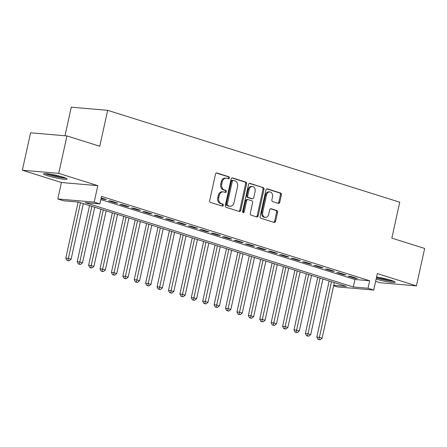 <?xml version="1.0" encoding="UTF-8"?>
<svg xmlns="http://www.w3.org/2000/svg" width="447" height="447" viewBox="0 0 447 447"><rect width="100%" height="100%" fill="white"/><g stroke="black" fill="none" stroke-linecap="round" stroke-linejoin="round"><path stroke-width="0.67" d="M229.4 178.023A1.062 0.816 94.9 0 0 228.842 176.749L216.946 173.006A1.514 1.162 94.9 0 0 216.75 172.967A1.514 1.162 94.9 0 0 215.499 174.123L209.688 200.569A1.514 1.162 94.9 0 0 210.481 202.39L222.382 206.134A1.062 0.816 94.9 0 0 222.835 204.078L221.293 203.592A4.844 3.721 94.9 0 1 218.745 197.764L219.231 195.562A4.844 3.721 94.9 0 1 223.226 191.864A4.844 3.721 94.9 0 1 223.846 191.987L225.389 192.467A1.062 0.816 94.9 0 0 225.841 190.411L224.299 189.93A4.844 3.721 94.9 0 1 221.751 184.097L222.232 181.895A4.844 3.721 94.9 0 1 226.232 178.197A4.844 3.721 94.9 0 1 226.852 178.319L228.389 178.806A1.062 0.816 94.9 0 0 229.4 178.023M227.931 178.66A1.062 0.816 94.9 0 0 227.858 176.666L216.32 173.034M221.919 205.989A1.062 0.816 94.9 0 0 221.852 203.994L220.31 203.508L221.293 203.592M224.925 192.322A1.062 0.816 94.9 0 0 224.858 190.327L223.316 189.841L224.299 189.93M376.128 279.107A12.024 1.296 -167.6 0 0 388.404 281.928A12.024 1.296 -167.6 0 0 395.142 282.225A12.024 1.296 -167.6 0 0 391.069 280.303A12.024 1.296 -167.6 0 0 376.575 277.079M63.044 177.118A12.024 1.296 -167.6 0 0 50.606 174.207A12.024 1.296 -167.6 0 0 43.627 173.872A12.024 1.296 -167.6 0 0 47.7 175.8A12.024 1.296 -167.6 0 0 60.138 178.705A12.024 1.296 -167.6 0 0 67.117 179.04A12.024 1.296 -167.6 0 0 63.044 177.118M278.336 203.391A1.514 1.162 94.9 0 0 278.526 203.43A1.514 1.162 94.9 0 0 279.777 202.273L281.409 194.853A1.514 1.162 94.9 0 0 280.61 193.031L267.395 188.874A1.514 1.162 94.9 0 0 267.205 188.835A1.514 1.162 94.9 0 0 265.954 189.992L260.137 216.443A1.514 1.162 94.9 0 0 260.936 218.265L274.151 222.422A1.514 1.162 94.9 0 0 274.346 222.455A1.514 1.162 94.9 0 0 275.592 221.304L277.565 212.342A1.514 1.162 94.9 0 0 276.766 210.52L271.111 208.738A1.514 1.162 94.9 0 0 270.921 208.699A1.514 1.162 94.9 0 0 269.67 209.855L268.692 214.303A4.045 3.112 94.9 0 1 265.35 217.393A4.045 3.112 94.9 0 1 262.702 212.414L266.529 195.004A4.045 3.112 94.9 0 1 269.871 191.914A4.045 3.112 94.9 0 1 272.519 196.887L271.882 199.792A1.514 1.162 94.9 0 0 272.681 201.614L278.336 203.391M100.843 199.58L354.918 279.498L369.663 280.766L368.021 288.254L373.726 290.047L337.345 286.918L333.646 285.75M66.955 135.933L58.73 173.358L22.35 170.223L30.58 132.804L66.955 135.933L99.759 146.253L107.66 110.325L399.747 202.206L391.846 238.128L424.65 248.448L416.42 285.873L377.346 273.581L373.726 290.047M22.35 170.223L61.429 182.516L97.809 185.65L58.73 173.358M97.809 185.65L94.188 202.117L99.893 203.91L85.142 202.642L353.27 286.985L368.021 288.254M369.663 280.766L101.536 196.423L99.893 203.91M246.582 183.896A1.514 1.162 94.9 0 0 245.783 182.074L232.569 177.917A1.514 1.162 94.9 0 0 232.373 177.878A1.514 1.162 94.9 0 0 231.127 179.035L225.31 205.486A1.514 1.162 94.9 0 0 226.104 207.307L239.324 211.465A1.514 1.162 94.9 0 0 239.514 211.504A1.514 1.162 94.9 0 0 240.765 210.347L246.582 183.896L245.599 183.812A1.514 1.162 94.9 0 0 244.8 181.99L231.943 177.945M249.985 183.399L263.199 187.556A1.514 1.162 94.9 0 1 263.993 189.377L258.182 215.823A1.514 1.162 94.9 0 1 256.93 216.979A1.514 1.162 94.9 0 1 256.734 216.94L251.08 215.163A1.514 1.162 94.9 0 1 250.286 213.342L252.644 202.614A1.514 1.162 94.9 0 0 251.845 200.792L248.096 199.613A1.514 1.162 94.9 0 0 247.901 199.574A1.514 1.162 94.9 0 0 246.649 200.731L244.196 211.895A1.062 0.816 94.9 0 1 242.626 211.403L248.538 184.516A1.514 1.162 94.9 0 1 249.789 183.359A1.514 1.162 94.9 0 1 249.985 183.399L249.594 183.365M375.636 281.359L380.045 282.744L416.42 285.873M101.089 198.474L103.933 199.368L106.392 199.58L101.201 197.948M117.801 203.167L110.951 201.016L108.492 200.804L115.343 202.96L117.801 203.167M129.211 206.76L122.361 204.603L119.902 204.391L126.752 206.548L129.211 206.76M140.621 210.347L133.77 208.196L131.312 207.984L138.162 210.135L140.621 210.347M152.03 213.934L145.18 211.783L142.722 211.571L149.572 213.727L152.03 213.934M163.44 217.527L156.59 215.37L154.131 215.158L160.981 217.315L163.44 217.527M174.85 221.114L167.999 218.963L165.541 218.751L172.391 220.902L174.85 221.114M186.259 224.701L179.409 222.55L176.951 222.338L183.801 224.495L186.259 224.701M197.669 228.294L190.819 226.137L188.36 225.925L195.21 228.082L197.669 228.294M209.079 231.881L202.228 229.73L199.77 229.518L206.62 231.669L209.079 231.881M220.488 235.468L213.638 233.317L211.18 233.105L218.03 235.262L220.488 235.468M231.898 239.061L225.048 236.904L222.589 236.698L229.44 238.849L231.898 239.061M243.308 242.648L236.457 240.497L233.999 240.285L240.849 242.436L243.308 242.648M254.717 246.236L247.867 244.084L245.409 243.872L252.259 246.029L254.717 246.236M266.127 249.828L259.277 247.672L256.818 247.465L263.669 249.616L266.127 249.828M277.537 253.415L270.686 251.264L268.228 251.052L275.078 253.203L277.537 253.415M288.941 257.003L282.096 254.851L279.638 254.639L286.488 256.796L288.941 257.003M300.35 260.595L293.506 258.439L291.047 258.232L297.898 260.383L300.35 260.595M311.76 264.183L304.915 262.031L302.457 261.819L309.307 263.97L311.76 264.183M323.17 267.77L316.325 265.619L313.867 265.406L320.717 267.563L323.17 267.77M334.579 271.363L327.735 269.206L325.276 268.999L332.127 271.15L334.579 271.363M345.989 274.95L339.144 272.799L336.686 272.586L343.536 274.737L345.989 274.95M348.096 276.173L354.946 278.33L357.399 278.537L350.554 276.386L348.096 276.173M107.66 110.325L71.28 107.191L64.999 135.765M333.741 285.303L346.386 286.393L78.259 202.05L63.513 200.781L57.808 198.982L94.188 202.117M61.429 182.516L57.808 198.982M354.918 279.498L353.27 286.985M103.933 199.368L104.045 198.842M115.343 202.96L115.455 202.435M126.752 206.548L126.864 206.022M138.162 210.135L138.274 209.609M149.572 213.727L149.684 213.202M160.981 217.315L161.093 216.789M172.391 220.902L172.503 220.377M183.801 224.495L183.913 223.969M195.21 228.082L195.322 227.557M206.62 231.669L206.732 231.144M218.03 235.262L218.142 234.736M229.44 238.849L229.551 238.324M240.849 242.436L240.961 241.911M252.259 246.029L252.371 245.504M263.669 249.616L263.78 249.091M275.078 253.203L275.19 252.678M286.488 256.796L286.6 256.271M297.898 260.383L298.009 259.858M309.307 263.97L309.419 263.445M320.717 267.563L320.829 267.038M332.127 271.15L332.238 270.625M343.536 274.737L343.648 274.212M354.946 278.33L355.058 277.805M226.232 178.197L225.249 178.113A4.844 3.721 94.9 0 0 221.248 181.812L222.232 181.895M223.316 189.841A4.844 3.721 94.9 0 1 220.768 184.013L221.248 181.812M223.226 191.864L222.243 191.78A4.844 3.721 94.9 0 0 218.248 195.473L219.231 195.562M220.31 203.508A4.844 3.721 94.9 0 1 217.762 197.68L218.248 195.473M238.961 211.353A1.514 1.162 94.9 0 0 239.782 210.263L245.599 183.812M233.345 180.364A1.062 0.816 94.9 0 0 232.339 181.147L227.232 204.363A1.062 0.816 94.9 0 0 227.791 205.637L229.412 206.145A4.844 3.721 94.9 0 0 230.032 206.268A4.844 3.721 94.9 0 0 234.032 202.575L237.519 186.706A4.844 3.721 94.9 0 0 234.971 180.873L233.345 180.364M232.362 180.281A1.062 0.816 94.9 0 0 231.356 181.063L232.339 181.147M230.032 206.268L229.048 206.184A4.844 3.721 94.9 0 1 228.434 206.061L226.808 205.553A1.062 0.816 94.9 0 1 226.249 204.279L231.356 181.063M249.359 183.426L263.199 187.556M256.377 216.829A1.514 1.162 94.9 0 0 257.198 215.739L263.009 189.293A1.514 1.162 94.9 0 0 262.216 187.472M247.113 199.53A1.514 1.162 94.9 0 0 246.917 199.491A1.514 1.162 94.9 0 0 245.666 200.647L243.213 211.811L244.196 211.895M242.85 212.448A1.062 0.816 94.9 0 0 243.213 211.811M255.092 191.484A4.045 3.112 94.9 0 0 252.443 186.511A4.045 3.112 94.9 0 0 249.096 189.601L247.75 195.736A1.514 1.162 94.9 0 0 248.543 197.557L252.298 198.736A1.514 1.162 94.9 0 0 252.494 198.775A1.514 1.162 94.9 0 0 253.74 197.619L255.092 191.484M252.443 186.511L251.46 186.421A4.045 3.112 94.9 0 0 248.113 189.517L249.096 189.601M251.706 198.686A1.514 1.162 94.9 0 1 251.51 198.691A1.514 1.162 94.9 0 1 251.315 198.652L247.565 197.473A1.514 1.162 94.9 0 1 246.766 195.652L248.113 189.517M269.871 191.914L268.887 191.83A4.045 3.112 94.9 0 0 265.546 194.92L266.529 195.004M265.35 217.393L264.367 217.309A4.045 3.112 94.9 0 1 261.718 212.331L265.546 194.92M273.793 222.304A1.514 1.162 94.9 0 0 274.609 221.22L276.581 212.252A1.514 1.162 94.9 0 0 275.782 210.431L270.491 208.766M277.973 203.279A1.514 1.162 94.9 0 0 278.794 202.189L280.425 194.769A1.514 1.162 94.9 0 0 279.632 192.948L266.775 188.902M78.124 202.038L65.793 258.126L68.251 258.338L71.101 259.232L83.326 203.642M80.471 202.742L67.938 260.489L66.955 260.405L69.084 260.847L67.938 260.489M71.101 259.232L69.084 260.847M66.955 260.405L65.793 258.126M64.888 177.744A10.404 1.123 12.4 0 1 48.997 174.688A10.404 1.123 12.4 0 1 46.192 173.637M45.197 173.581A11.946 1.291 -167.6 0 0 48.013 174.604A11.946 1.291 -167.6 0 0 65.815 178.113M50.142 174.134A9.638 1.039 -167.6 0 0 61.094 176.543M376.396 277.9A11.946 1.291 -167.6 0 0 393.841 281.303M392.913 280.928A10.404 1.123 12.4 0 1 376.441 277.688M378.168 277.319A9.638 1.039 -167.6 0 0 389.125 279.727M89.54 205.598L77.202 261.713L79.661 261.925L82.511 262.825L94.736 207.229M91.881 206.335L79.348 264.076L78.365 263.993L80.494 264.434L79.348 264.076M82.511 262.825L80.494 264.434M78.365 263.993L77.202 261.713M100.949 209.185L88.612 265.306L91.071 265.512L93.92 266.412L106.146 210.822M103.291 209.922L90.758 267.669L89.774 267.58L91.898 268.027L90.758 267.669M93.92 266.412L91.898 268.027M89.774 267.58L88.612 265.306M112.359 212.772L100.022 268.893L102.48 269.105L105.33 269.999L117.555 214.409M114.7 213.51L102.167 271.256L101.184 271.173L103.307 271.614L102.167 271.256M105.33 269.999L103.307 271.614M101.184 271.173L100.022 268.893M123.769 216.365L111.432 272.48L113.89 272.692L116.74 273.592L128.965 217.996M126.11 217.102L113.577 274.844L112.594 274.76L114.717 275.201L113.577 274.844M116.74 273.592L114.717 275.201M112.594 274.76L111.432 272.48M135.178 219.952L122.841 276.073L125.3 276.28L128.149 277.179L140.375 221.589M137.52 220.689L124.987 278.436L124.003 278.347L126.127 278.794L124.987 278.436M128.149 277.179L126.127 278.794M124.003 278.347L122.841 276.073M146.588 223.539L134.251 279.66L136.709 279.872L139.559 280.766L151.784 225.176M148.929 224.277L136.396 282.023L135.413 281.94L137.536 282.381L136.396 282.023M139.559 280.766L137.536 282.381M135.413 281.94L134.251 279.66M157.998 227.132L145.661 283.247L148.119 283.459L150.969 284.359L163.194 228.763M160.339 227.869L147.806 285.611L146.823 285.527L148.946 285.968L147.806 285.611M150.969 284.359L148.946 285.968M146.823 285.527L145.661 283.247M169.407 230.719L157.07 286.84L159.529 287.047L162.378 287.946L174.604 232.356M171.749 231.457L159.216 289.203L158.232 289.114L160.356 289.561L159.216 289.203M162.378 287.946L160.356 289.561M158.232 289.114L157.07 286.84M180.817 234.306L168.48 290.427L170.938 290.639L173.788 291.533L186.013 235.943M183.158 235.044L170.625 292.791L169.642 292.707L171.765 293.148L170.625 292.791M173.788 291.533L171.765 293.148M169.642 292.707L168.48 290.427M192.227 237.899L179.89 294.014L182.348 294.227L185.198 295.126L197.423 239.531M194.568 238.637L182.035 296.378L181.052 296.294L183.175 296.735L182.035 296.378M185.198 295.126L183.175 296.735M181.052 296.294L179.89 294.014M203.636 241.486L191.299 297.607L193.758 297.814L196.607 298.713L208.833 243.123M205.978 242.224L193.445 299.971L192.461 299.881L194.585 300.328L193.445 299.971M196.607 298.713L194.585 300.328M192.461 299.881L191.299 297.607M215.046 245.073L202.709 301.194L205.167 301.407L208.017 302.301L220.242 246.71M217.387 245.811L204.855 303.558L203.871 303.474L205.994 303.915L204.855 303.558M208.017 302.301L205.994 303.915M203.871 303.474L202.709 301.194M226.456 248.666L214.119 304.781L216.577 304.994L219.427 305.893L231.652 250.298M228.797 249.404L216.264 307.145L215.281 307.061L217.404 307.508L216.264 307.145M219.427 305.893L217.404 307.508M215.281 307.061L214.119 304.781M237.865 252.253L225.528 308.374L227.987 308.586L230.836 309.48L243.062 253.89M240.207 252.991L227.674 310.738L226.69 310.648L228.814 311.095L227.674 310.738M230.836 309.48L228.814 311.095M226.69 310.648L225.528 308.374M249.275 255.84L236.938 311.961L239.396 312.174L242.246 313.068L254.472 257.478M251.616 256.578L239.084 314.325L238.1 314.241L240.223 314.682L239.084 314.325M242.246 313.068L240.223 314.682M238.1 314.241L236.938 311.961M260.685 259.433L248.348 315.548L250.806 315.761L253.656 316.66L265.881 261.065M263.026 260.171L250.493 317.912L249.51 317.828L251.633 318.275L250.493 317.912M253.656 316.66L251.633 318.275M249.51 317.828L248.348 315.548M272.094 263.02L259.757 319.141L262.216 319.354L265.065 320.248L277.291 264.658M274.436 263.758L261.903 321.505L260.919 321.415L263.043 321.862L261.903 321.505M265.065 320.248L263.043 321.862M260.919 321.415L259.757 319.141M283.504 266.613L271.167 322.728L273.625 322.941L276.475 323.835L288.701 268.245M285.845 267.345L273.313 325.092L272.329 325.008L274.452 325.45L273.313 325.092M276.475 323.835L274.452 325.45M272.329 325.008L271.167 322.728M294.914 270.2L282.577 326.316L285.035 326.528L287.885 327.428L300.11 271.832M297.255 270.938L284.722 328.679L283.739 328.595L285.862 329.042L284.722 328.679M287.885 327.428L285.862 329.042M283.739 328.595L282.577 326.316M306.324 273.787L293.986 329.908L296.445 330.121L299.294 331.015L311.52 275.425M308.665 274.525L296.132 332.272L295.149 332.182L297.272 332.629L296.132 332.272M299.294 331.015L297.272 332.629M295.149 332.182L293.986 329.908M317.733 277.38L305.396 333.496L307.854 333.708L310.704 334.602L322.93 279.012M320.074 278.112L307.542 335.859L306.558 335.775L308.681 336.217L307.542 335.859M310.704 334.602L308.681 336.217M306.558 335.775L305.396 333.496M329.143 280.967L316.806 337.083L319.264 337.295L322.114 338.195L334.339 282.599M331.484 281.705L318.951 339.446L317.968 339.362L320.091 339.809L318.951 339.446M322.114 338.195L320.091 339.809M317.968 339.362L316.806 337.083M227.858 176.666L228.842 176.749M221.852 203.994L222.835 204.078M224.858 190.327L225.841 190.411M220.768 184.013L221.751 184.097M217.762 197.68L218.745 197.764M216.555 172.972L216.946 173.006M239.782 210.263L240.765 210.347M232.177 177.884L232.569 177.917M244.8 181.99L245.783 182.074M226.249 204.279L227.232 204.363M226.808 205.553L227.791 205.637M228.434 206.061L229.412 206.145M263.009 189.293L263.993 189.377M257.198 215.739L258.182 215.823M245.666 200.647L246.649 200.731M246.766 195.652L247.75 195.736M247.565 197.473L248.543 197.557M251.315 198.652L252.298 198.736M261.718 212.331L262.702 212.414M270.72 208.704L271.111 208.738M275.782 210.431L276.766 210.52M276.581 212.252L277.565 212.342M274.609 221.22L275.592 221.304M267.004 188.841L267.395 188.874M279.632 192.948L280.61 193.031M280.425 194.769L281.409 194.853M278.794 202.189L279.777 202.273M232.228 180.253L233.211 180.337M246.917 199.491L247.901 199.574M251.51 198.691L252.494 198.775"/></g></svg>
